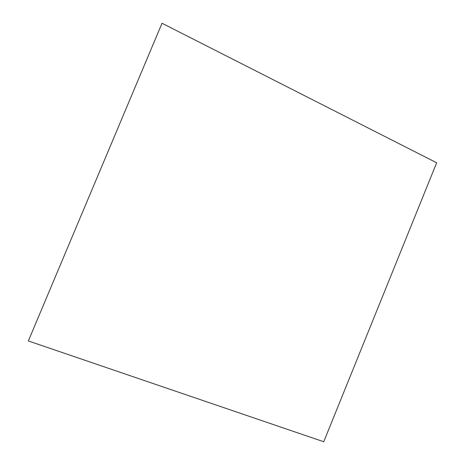 <?xml version="1.0" encoding="UTF-8"?>
<svg xmlns="http://www.w3.org/2000/svg" width="465" height="465" viewBox="0 0 465 465"><rect width="100%" height="100%" fill="white"/><g stroke="black" fill="none" stroke-linecap="round" stroke-linejoin="round"><path stroke-width="0.7" d="M162.018 23.25L28.348 340.961L162.018 23.25L28.348 340.961L323.745 441.75L436.652 162.785L162.018 23.25L28.348 340.961L323.745 441.75L436.652 162.785L162.018 23.25"/></g></svg>
